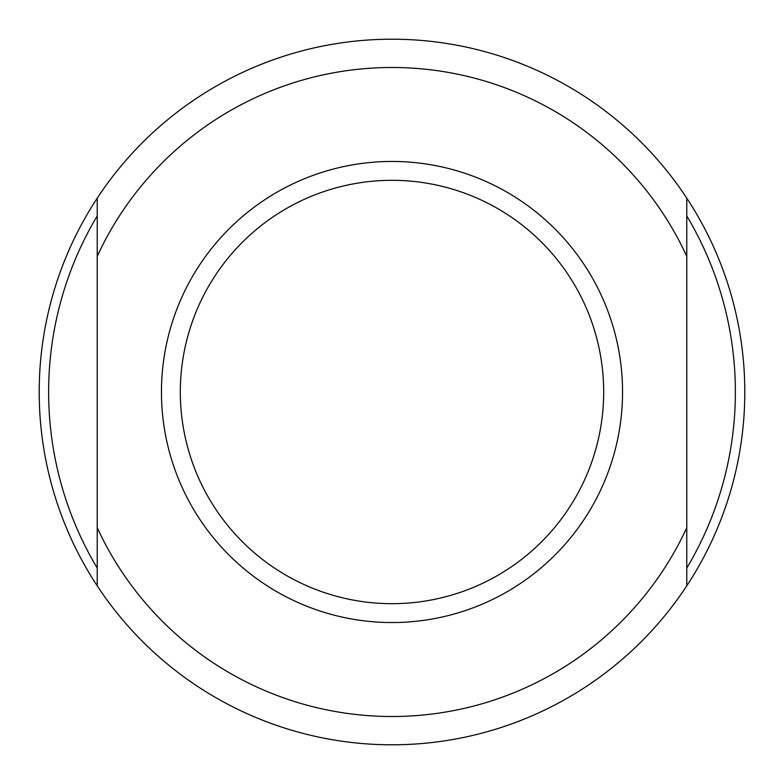 <?xml version="1.0" encoding="UTF-8"?>
<svg xmlns="http://www.w3.org/2000/svg" width="784" height="784" viewBox="0 0 784 784"><rect width="100%" height="100%" fill="white"/><g stroke="black" fill="none" stroke-linecap="round" stroke-linejoin="round"><path stroke-width="1.18" d="M97.226 215.904A343.363 343.363 0 0 0 97.226 568.096M686.774 568.096A343.363 343.363 0 0 0 686.774 215.904M39.2 392A352.8 352.8 0 0 1 97.226 198.156L97.226 585.844A352.8 352.8 0 0 1 39.2 392M686.774 198.156A352.8 352.8 0 0 1 686.774 585.844L686.774 198.156A352.8 352.8 0 0 0 97.226 198.156M180.32 392A211.68 211.68 0 0 0 497.84 575.319A211.68 211.68 0 0 0 497.84 208.681A211.68 211.68 0 0 0 180.32 392M161.455 392A230.545 230.545 0 0 1 507.277 192.345A230.545 230.545 0 0 1 507.277 591.655A230.545 230.545 0 0 1 161.455 392M686.774 585.844A352.8 352.8 0 0 1 97.226 585.844M97.226 527.681A324.498 324.498 0 0 0 686.774 527.681M686.774 256.319A324.498 324.498 0 0 0 97.226 256.319"/></g></svg>

